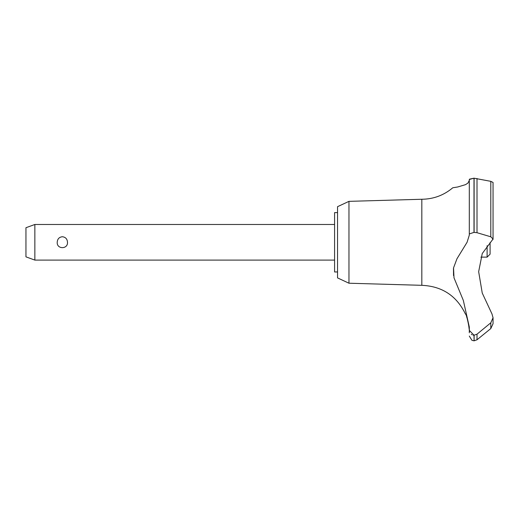 <?xml version="1.0" encoding="UTF-8"?>
<svg xmlns="http://www.w3.org/2000/svg" width="519" height="519" viewBox="0 0 519 519"><rect width="100%" height="100%" fill="white"/><g stroke="black" fill="none" stroke-linecap="round" stroke-linejoin="round"><path stroke-width="0.78" d="M337.545 271.962L334.58 271.962L334.58 212.615L337.545 212.615M348.963 201.353L337.545 206.679L337.545 277.899L348.963 283.218L348.963 201.353L421.824 199.257C433.514 199.127 443.836 195.3 452.789 187.774L457.667 186.989L465.491 184.654L467.911 183.103L469.306 180.417L469.306 179.49L469.306 233.926L473.996 232.389L477.006 232.7L490.799 236.8L493.05 239.019L482.248 253.544L478.661 271.703L482.248 293.053L491.973 313.924L493.05 317.751L490.805 322.805L477.006 334.184L473.996 335.222L469.306 330.382L469.306 326.996L463.324 300.397L454.002 277.821L453.541 267.895L456.973 258.747L467.068 242.289L469.306 235.139L469.306 179.49L473.996 178.186L469.455 179.172M348.963 283.218L421.824 285.32L421.824 199.257M490.805 236.794L490.805 181.339L493.05 182.454L490.805 181.339L473.996 178.186L473.996 232.389M469.306 187.774L469.306 218.11M474.113 335.222L474.113 340.814L473.996 335.222M493.05 323.681L490.825 328.546L477.006 339.783L477.006 334.184M469.195 329.318L468.359 322.876M468.255 322.377L468.151 321.897M468.041 321.417L467.911 320.911M467.775 320.372L467.561 319.6M467.295 318.724L466.646 316.856M34.851 224.48L34.851 260.09L25.95 256.853L25.95 227.724L34.851 224.48L334.58 224.48M57.213 242.289C57.434 238.974 59.153 237.118 62.358 236.729C65.563 237.118 67.275 238.974 67.496 242.289C68.028 249.412 56.688 249.412 57.213 242.289M480.86 257.126L487.114 257.126L487.114 245.675M490.085 242.522L490.085 254.161L487.114 257.126M490.805 322.805L490.805 328.566L493.05 323.713L493.05 317.589M421.824 285.32C442.11 286.216 456.655 295.811 465.472 314.105C466.587 313.515 470.331 332.264 469.299 331.907L469.306 330.382M471.31 334.34L471.946 334.723M472.997 335.099L473.918 335.222M453.47 268.297L453.528 275.557M492.953 239.583L493.05 239.077M474.113 232.389L474.113 178.186M477.006 232.7L477.006 178.478M334.58 260.09L34.851 260.09M474.113 340.814L477.006 339.783M473.996 340.814L471.927 340.308L469.306 336.065M469.299 331.907L469.306 332.802M493.05 239.019L493.05 182.454"/></g></svg>
